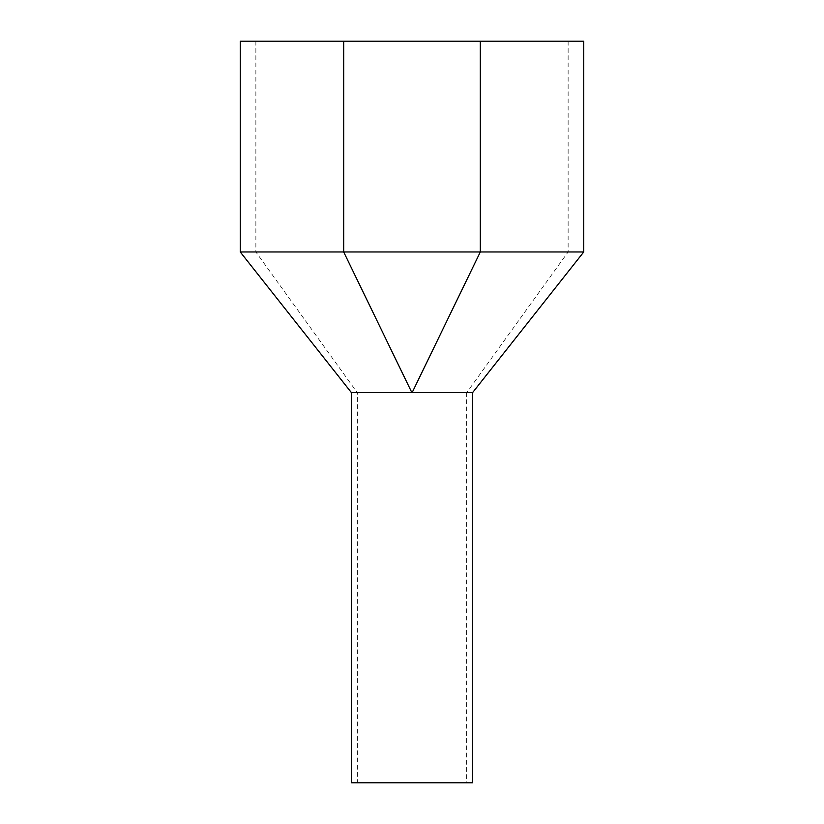 <?xml version="1.0" encoding="UTF-8"?>
<svg xmlns="http://www.w3.org/2000/svg" width="824" height="824" viewBox="0 0 824 824"><rect width="100%" height="100%" fill="white"/><g stroke="black" fill="none" stroke-linecap="round" stroke-linejoin="round"><path stroke-width="0.62" stroke-dasharray="4.12 3.09" d="M472.502 392.482L351.498 392.482L472.502 392.482M351.498 782.8L472.502 782.8M357.358 392.482L466.642 392.482L357.358 392.482L357.358 782.8L466.642 782.8L357.358 782.8M466.642 392.482L466.642 782.8M240.258 41.2L583.742 41.2M240.258 251.969L583.742 251.969M343.69 41.2L480.31 41.2L343.69 41.2L343.69 251.969L568.127 251.969L255.873 251.969L343.69 251.969L343.69 41.2L343.69 251.969L411.804 392.482L351.302 392.482L470.144 392.482L411.804 392.482L343.69 251.969L411.804 392.482M480.31 41.2L568.127 41.2L480.31 41.2L480.31 251.969L480.31 41.2L480.31 251.969L412.196 392.482L464.54 392.482L412.196 392.482L464.54 392.482L412.196 392.482L480.31 251.969L412.196 392.482M568.127 41.2L568.127 251.969L466.837 392.482M255.873 41.2L255.873 251.969L357.163 392.482"/><path stroke-width="1.24" d="M472.502 392.482L472.502 782.8L351.498 782.8L351.498 392.482M411.804 392.482L351.302 392.482L411.804 392.482L343.69 251.969L240.258 251.969L351.302 392.482M412.196 392.482L470.144 392.482L412.196 392.482L480.31 251.969L583.742 251.969L583.742 41.2L240.258 41.2L240.258 251.969M480.31 41.2L480.31 251.969L343.69 251.969L343.69 41.2M583.742 251.969L472.698 392.482"/></g></svg>
